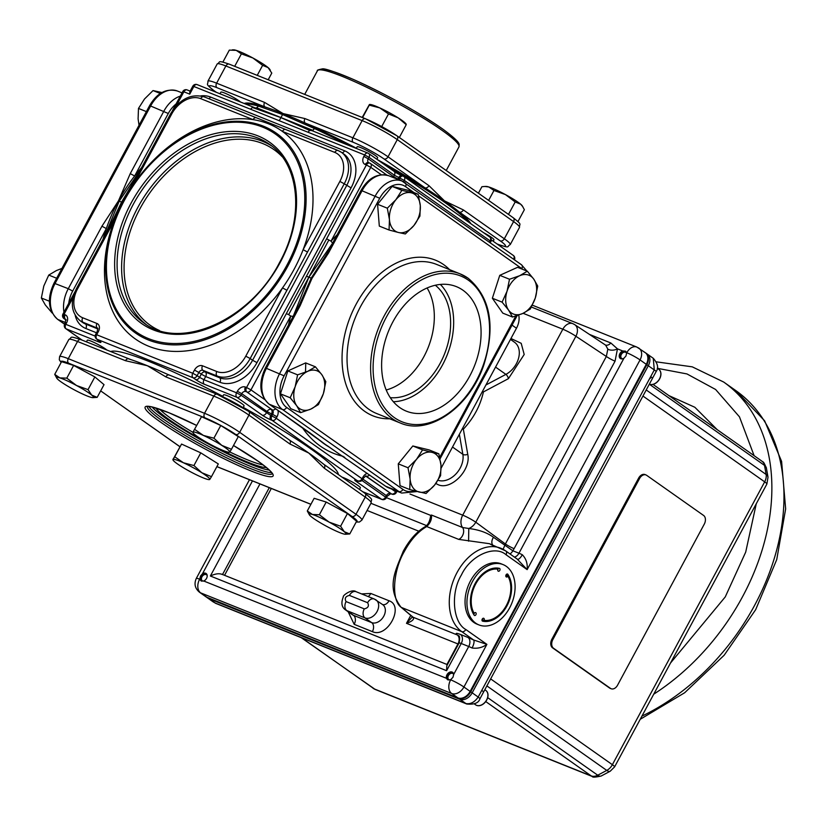 <?xml version="1.0" encoding="UTF-8"?>
<svg xmlns="http://www.w3.org/2000/svg" width="827" height="827" viewBox="0 0 827 827"><rect width="100%" height="100%" fill="white"/><g stroke="black" fill="none" stroke-linecap="round" stroke-linejoin="round"><path stroke-width="1.24" d="M462.944 290.215A67.101 46.364 111.8 0 0 455.077 286.142A67.101 46.364 111.8 0 0 390.086 327.513A67.101 46.364 111.8 0 0 399.751 407.566A67.101 46.364 111.8 0 0 405.158 410.657A67.101 46.364 111.8 0 0 471.803 371.995A67.101 46.364 111.8 0 0 462.944 290.215M342.006 477.117A11.64 1.365 28.3 0 1 357.936 485.49A11.64 1.365 28.3 0 1 360.376 487.878L359.518 489.47M222.618 396.64L223.579 394.861A11.64 1.365 28.3 0 1 230.578 397.198A11.64 1.365 28.3 0 1 241.639 403.514A11.64 1.365 28.3 0 1 244.079 405.902L243.117 407.68M86.432 341.861L87.311 340.228A11.64 1.365 28.3 0 1 94.309 342.574A11.64 1.365 28.3 0 1 105.37 348.88A11.64 1.365 28.3 0 1 106.931 350.079M340.6 526.23L344.301 531.73A20.902 2.44 28.3 0 1 345.438 534.252A20.902 2.44 28.3 0 1 342.843 533.715A20.902 2.44 28.3 0 1 326.2 526.096A20.902 2.44 28.3 0 1 311.004 516.493A20.902 2.44 28.3 0 1 309.391 514.849A20.902 2.44 28.3 0 1 312.451 514.497A20.902 2.44 28.3 0 1 315.676 515.666A20.902 2.44 28.3 0 1 329.105 522.116L340.6 526.23L347.433 513.536L326.2 502.051L314.136 498.299L307.293 510.993L312.451 514.497L319.367 514.745L326.2 502.051M213.904 438.196L221.801 445.381L231.457 449.288L229.73 452.08A20.902 2.44 28.3 0 1 229.131 452.276A20.902 2.44 28.3 0 1 219.279 448.823A20.902 2.44 28.3 0 1 200.899 438.879A20.902 2.44 28.3 0 1 197.322 436.511A20.902 2.44 28.3 0 1 193.094 432.862A20.902 2.44 28.3 0 1 192.96 432.19L201.519 416.705L192.96 432.19A20.902 2.44 28.3 0 1 203.411 435.436L213.904 438.196L220.747 425.502L201.519 416.705M88.024 389.62L91.725 395.12A20.902 2.44 28.3 0 1 92.862 397.642A20.902 2.44 28.3 0 1 90.277 397.105A20.902 2.44 28.3 0 1 87.052 395.937A20.902 2.44 28.3 0 1 73.624 389.496A20.902 2.44 28.3 0 1 58.428 379.882A20.902 2.44 28.3 0 1 56.815 378.239A20.902 2.44 28.3 0 1 59.885 377.898L66.791 378.135L73.634 365.441L61.56 361.688L54.727 374.383L59.885 377.898A20.902 2.44 28.3 0 1 76.529 385.506L88.024 389.62L94.857 376.926L73.634 365.441M173.029 459.057L172.988 459.533A20.902 2.44 28.3 0 1 183.439 462.779A20.902 2.44 28.3 0 1 201.829 472.724L211.485 476.641L218.318 463.947L200.775 452.855L181.547 444.058L172.988 459.533L174.714 456.752L183.439 462.779L193.931 465.549L201.829 472.724A20.902 2.44 28.3 0 1 205.406 475.101A20.902 2.44 28.3 0 1 209.769 479.422L209.8 478.936M240.512 102A11.64 1.365 -151.7 0 0 238.941 100.801A11.64 1.365 -151.7 0 0 227.89 94.485A11.64 1.365 -151.7 0 0 220.881 92.148L220.013 93.782M376.874 159.26L377.65 157.812A11.64 1.365 -151.7 0 0 375.22 155.435A11.64 1.365 -151.7 0 0 364.159 149.118A11.64 1.365 -151.7 0 0 357.161 146.782L356.282 148.415M268.196 79.754L271.783 73.086L268.082 67.587A20.902 2.44 -151.7 0 0 265.467 65.591A20.902 2.44 -151.7 0 0 252.886 57.983L241.391 53.869L234.692 66.325M270.284 70.181L269.695 69.241A20.902 2.44 -151.7 0 0 268.082 67.587L262.624 65.354L257.238 75.36M493.181 241.236L493.957 239.799A11.64 1.365 -151.7 0 0 491.517 237.411A11.64 1.365 -151.7 0 0 483.485 232.625M502.103 302.155L507.054 291.207A20.902 14.441 -68.2 0 1 509.194 286.183A20.902 14.441 -68.2 0 1 519.666 275.732L527.316 271.204L517.578 267.307L499.766 275.339L492.365 298.247L502.775 313.123L512.523 317.03L508.564 310.094L502.103 302.155L492.365 298.247M527.316 271.204L533.777 279.154L537.736 286.09L535.286 298.04L530.334 308.998L522.674 313.516A20.902 14.441 -68.2 0 1 508.564 310.094A20.902 14.441 -68.2 0 1 507.054 291.207L509.504 279.247L499.766 275.339M401.881 190.324L418.173 194.273L420.302 205.685L419.92 216.095L413.893 225.523L405.354 233.958L398.459 232.49A20.902 14.441 -68.2 0 1 395.027 230.929A20.902 14.441 -68.2 0 1 389.445 219.6L387.325 208.187L377.577 204.29L379.314 226.102L389.062 230.009L389.445 219.6A20.902 14.441 -68.2 0 1 395.854 199.762L401.881 190.324L392.132 186.416L377.577 204.29M387.325 208.187L395.854 199.762A20.902 14.441 -68.2 0 1 411.277 192.805A20.902 14.441 -68.2 0 1 420.302 205.685A20.902 14.441 -68.2 0 1 413.893 225.523A20.902 14.441 -68.2 0 1 398.459 232.49L389.062 230.009M290.194 397.756L295.146 386.798L297.596 374.838L307.747 371.323A20.902 14.441 -68.2 0 1 321.868 374.745A20.902 14.441 -68.2 0 1 323.367 393.642A20.902 14.441 -68.2 0 1 321.227 398.655A20.902 14.441 -68.2 0 1 310.766 409.117L300.604 412.632L290.856 408.724L280.446 393.848L287.848 370.93L305.659 362.898L315.407 366.806L321.868 374.745L325.817 381.681L323.367 393.642L318.416 404.589L310.766 409.117A20.902 14.441 -68.2 0 1 296.655 405.695L290.194 397.756L280.446 393.848M408.011 467.751L416.539 459.316L422.566 449.878L431.963 452.359A20.902 14.441 -68.2 0 1 435.405 453.92A20.902 14.441 -68.2 0 1 440.987 465.239L440.605 475.649L434.578 485.077L426.039 493.512L409.747 489.563L400.01 485.656L398.263 463.844L412.828 445.97L429.12 449.919L438.858 453.827L440.987 465.239A20.902 14.441 -68.2 0 1 434.578 485.077A20.902 14.441 -68.2 0 1 419.144 492.044A20.902 14.441 -68.2 0 1 410.13 479.153L408.011 467.751L398.263 463.844M409.747 489.563L410.13 479.153A20.902 14.441 -68.2 0 1 416.539 459.316A20.902 14.441 -68.2 0 1 431.963 452.359L438.858 453.827M338.346 474.533A129.787 15.165 -151.7 0 0 310.942 448.968A129.787 15.165 -151.7 0 0 243.272 407.391M322.21 463.068L323.977 464.412A3.535 2.522 125.2 0 0 323.605 464.205A129.787 15.165 -151.7 0 0 322.21 463.068A129.787 15.165 -151.7 0 0 308.75 453.02A129.787 15.165 -151.7 0 0 290.69 440.905A129.787 15.165 -151.7 0 0 289.739 440.295M294.092 269.302A127.193 90.743 -54.8 0 0 303.116 249.671A127.193 90.743 -54.8 0 0 282.4 131.4A127.193 90.743 -54.8 0 0 253.062 119.636A127.193 90.743 -54.8 0 0 134.956 182.26A127.193 90.743 -54.8 0 0 123.388 200.868A127.193 90.743 -54.8 0 0 114.364 220.489A127.193 90.743 -54.8 0 0 148.85 346.306A127.193 90.743 -54.8 0 0 282.524 287.91A127.193 90.743 -54.8 0 0 294.092 269.302M309.639 432.645A3.535 2.522 -54.8 0 0 309.949 432.924L322.716 442.497A129.787 89.667 111.8 0 0 325.176 444.316A129.787 89.667 111.8 0 0 326.975 445.536A129.787 89.667 111.8 0 0 328.805 446.694M377.339 159.58A129.787 15.165 28.3 0 1 424.923 187.801A129.787 15.165 28.3 0 1 444.512 200.889A129.787 15.165 28.3 0 1 459.367 212.074A129.787 15.165 28.3 0 1 470.935 223.776M231.457 449.288L238.29 436.594L220.747 425.502M66.791 378.135L76.529 385.506A20.902 2.44 28.3 0 1 91.725 395.12L97.183 397.353L104.026 384.658L94.857 376.926M319.367 514.745L329.105 522.116A20.902 2.44 28.3 0 1 344.301 531.73L349.759 533.963L356.592 521.268L347.433 513.536M418.173 194.273L408.435 190.365L392.132 186.416M244.244 103.499A129.787 15.165 28.3 0 1 264.94 106.921A129.787 15.165 28.3 0 1 283.092 113.578A129.787 15.165 28.3 0 1 305.287 123.099A129.787 15.165 28.3 0 1 356.375 148.229M282.576 114.539L258.541 106.104L256.649 107.82L312.833 130.346L314.477 128.536L282.576 114.539L280.922 117.62L252.39 107.479L254.199 107.541M102.972 239.385A129.787 89.667 -68.2 0 1 106.332 228.583A129.787 89.667 -68.2 0 1 118.468 200.858A129.787 89.667 -68.2 0 1 134.646 175.996A129.787 89.667 -68.2 0 1 141.572 167.695M139.97 170.672L119.202 201.157L104.75 236.088M413.996 192.598L405.519 186.623A24.717 17.078 111.8 0 0 379.717 198.253L284.106 375.83A24.717 17.078 111.8 0 0 286.618 407.432A3.535 2.522 125.2 0 1 282.586 409.561A28.252 19.517 -68.2 0 1 279.712 373.453L375.324 195.885A28.252 19.517 -68.2 0 1 402.015 181.061L388.824 175.769A28.252 19.517 111.8 0 0 362.133 190.592L328.484 253.083L327.399 252.835L320.349 264.392A129.787 89.667 111.8 0 0 311.955 278.43A129.787 89.667 111.8 0 0 304.605 293.699L299.074 305.421L300.17 305.67L266.521 368.17A28.252 19.517 111.8 0 0 269.395 404.279L325.176 444.316L385.692 486.255A28.252 19.517 111.8 0 0 388.483 487.775L385.32 486.049A3.535 2.522 -54.8 0 0 385.692 486.255L398.893 491.548L282.586 409.561L269.395 404.279A3.535 2.522 125.2 0 1 269.023 404.072A3.535 2.522 125.2 0 1 268.63 403.7M299.508 304.615L311.21 278.13L326.582 254.323M222.794 396.319A129.787 15.165 -151.7 0 0 110.663 351.578M311.21 278.13L308.864 277.19L332.599 243.221L331.027 241.164L326.634 238.786L286.318 313.671L288.664 314.611L308.864 277.19L293.182 316.421L290.711 316.048L288.664 314.611M279.247 120.721L307.975 132.237L309.639 130.428L280.922 117.62L279.247 120.721L250.509 109.205L252.39 107.479M286.09 129.736A3.535 2.44 111.8 0 0 285.739 129.55A3.535 2.44 111.8 0 0 282.4 131.4L334.78 152.395A25.379 18.101 -54.8 0 1 339.866 181.413L303.116 249.671L307.499 252.049L250.167 358.536L252.586 360.252L346.689 185.506A28.904 20.623 -54.8 0 0 343.939 154.101L341.51 152.385A28.904 20.623 125.2 0 1 344.259 183.79L351.072 187.874L256.98 362.629A32.439 23.146 125.2 0 1 219.941 382.27L205.675 376.543L203.959 379.727L236.563 392.804L237.359 391.316A7.061 5.034 -54.8 0 1 245.423 387.046L246.56 387.501L286.318 313.671M328.484 253.083L311.955 278.43L300.17 305.67M168.946 374.962A129.787 15.165 -151.7 0 0 167.881 374.486A129.787 15.165 -151.7 0 0 147.33 365.71A129.787 15.165 -151.7 0 0 130.893 359.611A129.787 15.165 -151.7 0 0 129.177 359.052A3.535 2.44 -68.2 0 0 128.826 358.856L128.826 358.856A3.535 2.44 -68.2 0 0 125.487 360.706L77.531 341.489A28.252 3.298 -151.7 0 0 68.837 339.494L59.575 356.695A28.252 3.298 28.3 0 1 68.279 358.68L77.531 341.489A3.535 2.44 -68.2 0 1 80.87 339.628A3.535 2.44 -68.2 0 1 81.222 339.825M512.874 217.563A3.535 2.522 125.2 0 1 513.247 217.759A3.535 2.522 125.2 0 1 513.588 221.595L397.28 139.618A28.252 3.298 -151.7 0 0 362.143 120.608L225.874 65.984A28.252 3.298 -151.7 0 0 217.181 63.989L207.918 81.191A28.252 3.298 28.3 0 1 216.622 83.176A3.535 2.44 111.8 0 0 216.974 87.693L264.94 106.921A3.535 2.44 -68.2 0 1 264.578 102.403L283.092 113.578L304.936 118.581A3.535 2.44 111.8 0 0 305.287 123.099L353.253 142.316A24.717 2.884 -151.7 0 1 383.997 158.949L424.923 187.801A3.535 2.522 -54.8 0 0 428.955 185.661L444.512 200.889L463.399 209.944L504.325 238.786A28.252 3.298 28.3 0 1 510.249 244.585L519.501 227.394A28.252 3.298 -151.7 0 0 513.588 221.595L504.325 238.786A3.535 2.522 -54.8 0 1 500.294 240.926L459.367 212.074A3.535 2.522 -54.8 0 0 463.399 209.944M63.958 312.192A28.252 19.517 -68.2 0 1 68.29 288.695L72.683 291.073L106.332 228.583L101.938 226.205L118.468 200.858L130.252 173.618L134.646 175.996L168.294 113.495A24.717 17.078 111.8 0 1 176.068 103.985M356.323 521.775A24.717 2.884 -151.7 0 0 351.951 516.43L235.654 434.454A24.717 2.884 -151.7 0 0 204.91 417.821L68.631 363.198A3.535 2.44 -68.2 0 1 68.279 358.68L204.548 413.304A28.252 3.298 28.3 0 1 239.685 432.314L355.982 514.291L365.245 497.099A3.535 2.522 -54.8 0 0 364.903 493.264L323.977 464.412A3.535 2.522 125.2 0 1 324.318 468.247L308.75 453.02L289.874 443.975A3.535 2.522 -54.8 0 0 289.533 440.129L289.533 440.129A3.535 2.522 -54.8 0 0 289.161 439.933M169.535 375.231A3.535 2.44 111.8 0 0 169.184 375.034A3.535 2.44 111.8 0 0 165.845 376.885L147.33 365.71L125.487 360.706M518.705 315.108A17.677 12.612 125.2 0 1 516.472 328.247L441.122 468.175M328.826 240.026L308.864 277.19L306.476 276.228M122.427 202.45L121.569 202.108L137.199 175.831M137.055 176.037L121.569 202.108L119.202 201.157M107.882 230.268L121.569 202.108L108.234 229.617M256.649 107.82L255.409 107.955M255.036 107.882L254.044 107.427M311.655 130.604L310.146 129.911L312.833 130.346M311.665 130.573L309.639 130.428M189.734 94.144L189.838 91.683L192.774 86.235L193.859 86.484L189.734 94.144L183.863 91.787L176.337 105.753M77.614 288.747L76.529 288.499L113.278 220.24L114.364 220.489L77.614 288.747A25.379 18.101 -54.8 0 0 82.69 317.764L96.966 323.491A7.061 5.034 -54.8 0 1 98.382 331.565L96.666 334.749L192.743 373.266L194.459 370.082L198.852 372.46L197.136 375.644L199.565 377.36L201.281 374.166L198.852 372.46A3.535 2.522 125.2 0 1 202.884 370.32L205.313 372.026L219.579 377.753A28.904 20.623 -54.8 0 0 252.586 360.252L256.98 362.629M113.278 220.24L133.871 182.012L134.956 182.26L171.706 114.002A25.379 18.101 -54.8 0 1 200.682 98.64L253.062 119.636A3.535 2.44 111.8 0 1 256.401 117.785L338.119 150.545A3.535 2.44 -68.2 0 1 338.47 150.741A28.904 20.623 125.2 0 1 341.51 152.385L338.119 150.545A3.535 2.44 -68.2 0 0 334.78 152.395M194.459 370.082A7.061 5.034 -54.8 0 1 202.522 365.803L216.798 371.53A25.379 18.101 -54.8 0 0 245.774 356.168L282.524 287.91L286.917 290.277M256.752 117.972A3.535 2.44 111.8 0 0 256.401 117.785L204.021 96.79A3.535 2.44 111.8 0 0 200.682 98.64M167.881 374.486L217.139 394.262A3.535 2.44 -68.2 0 1 217.491 394.448A24.717 2.884 28.3 0 1 248.234 411.081A3.535 2.522 -54.8 0 1 248.607 411.288L290.69 440.905M344.084 456.928A3.535 2.522 -54.8 0 0 344.394 457.207L344.394 457.207A3.535 2.522 -54.8 0 0 344.766 457.403M284.106 375.83L265.426 367.922C258.313 383.087 259.513 395.141 269.023 404.072L309.949 432.924A3.535 2.522 -54.8 0 0 310.321 433.131M422.566 449.878L412.828 445.97M297.596 374.838L287.848 370.93M300.604 412.632L296.655 405.695A20.902 14.441 -68.2 0 1 295.146 386.798A20.902 14.441 -68.2 0 1 307.747 371.323L315.407 366.806M509.504 279.247L519.666 275.732A20.902 14.441 -68.2 0 1 533.777 279.154A20.902 14.441 -68.2 0 1 535.286 298.04A20.902 14.441 -68.2 0 1 522.674 313.516L512.523 317.03M522.86 206.791L520.659 204.197A20.902 2.44 -151.7 0 1 522.261 205.84L524.359 209.696L517.971 221.564M515.2 201.964L505.462 194.593A20.902 2.44 -151.7 0 1 520.659 204.197L515.2 201.964L508.491 214.41M484.839 186.457L486.224 186.437A20.902 2.44 -151.7 0 1 488.809 186.974A20.902 2.44 -151.7 0 1 505.462 194.593L493.967 190.479L488.809 186.974L484.839 186.457L481.893 186.726L478.409 193.198M493.967 190.479L488.623 200.403M211.485 476.641L209.769 479.422A20.902 2.44 28.3 0 1 209.159 479.619A20.902 2.44 28.3 0 1 199.307 476.176A20.902 2.44 28.3 0 1 180.927 466.232A20.902 2.44 28.3 0 1 173.122 460.215A20.902 2.44 28.3 0 1 172.988 459.533M193.931 465.549L200.775 452.855M174.714 456.752L181.547 444.058M406.088 124.546L398.159 117.847L388.504 113.93L381.712 126.552M388.504 113.93L379.769 107.903L369.276 105.143L362.577 117.589M406.047 125.032L399.348 137.468M369.318 104.657L362.216 117.444M241.391 53.869L236.233 50.364L229.327 50.116L222.887 62.066M262.624 65.354L252.886 57.983A20.902 2.44 -151.7 0 0 236.233 50.364A20.902 2.44 -151.7 0 0 233.648 49.827L232.273 49.858M406.274 124.36L405.964 123.864A20.902 2.44 -151.7 0 0 398.159 117.847A20.902 2.44 -151.7 0 0 379.769 107.903A20.902 2.44 -151.7 0 0 369.917 104.46L369.493 104.471M161.947 92.541L153.036 90.567L160.355 93.503M153.036 90.567L144.508 99.002L138.481 108.43L146.379 111.604M138.481 108.43L138.099 118.84L139.029 125.27M61.942 268.434L56.401 270.563L48.752 275.081L43.8 286.039L41.35 297.999L49.424 301.235M41.35 297.999L45.299 304.936L52.204 313.051M48.752 275.081L56.649 278.254M56.815 378.239L54.727 374.383M97.183 397.353L92.862 397.642M194.676 429.399L203.411 435.436A20.902 2.44 28.3 0 1 221.801 445.381A20.902 2.44 28.3 0 1 229.73 452.08L229.772 451.594M349.759 533.963L345.438 534.252M309.391 514.849L307.293 510.993M386.209 389.993A61.818 42.704 111.8 0 0 428.138 347.598A61.818 42.704 111.8 0 0 427.104 287.982M390.272 397.653A61.818 42.704 111.8 0 0 444.45 354.142A61.818 42.704 111.8 0 0 435.322 285.253M393.342 401.726A65.922 45.537 111.8 0 0 447.076 355.197A65.922 45.537 111.8 0 0 440.367 284.436M203.349 581.133A3.659 2.605 125.2 0 1 201.964 576.801A3.659 2.605 125.2 0 1 204.765 574.507A3.659 2.605 125.2 0 1 207.205 575.654M621.16 358.846A4.321 3.081 125.2 0 1 620.901 354.276A4.321 3.081 125.2 0 1 626.132 351.806M659.109 369.566A8.818 6.285 -54.8 0 1 659.626 378.89A8.818 6.285 -54.8 0 1 649.557 384.224A8.818 6.285 -54.8 0 1 649.36 384.142A8.828 6.296 -54.8 0 0 659.522 378.818A8.828 6.296 -54.8 0 0 658.685 369.224L657.258 368.222M213.748 602.283L206.326 597.053A10.741 7.66 -54.8 0 0 207.463 597.673L458.468 698.298A10.741 7.66 -54.8 0 0 470.728 691.796L646.848 364.707A10.741 7.66 -54.8 0 0 645.825 353.046L653.268 358.298L654.291 369.958A8.477 0.817 27.1 0 1 656.152 371.55L656.152 371.55C658.778 367.974 657.827 363.56 653.278 358.298M458.468 698.298L465.921 703.55A8.477 6.027 111.5 0 0 466.81 704.025L215.702 603.359L207.463 597.673M461.631 701.947A8.477 5.851 -68.2 0 1 460.794 701.492L465.921 703.55C470.522 704.387 474.605 702.226 478.182 697.047A8.477 1.168 29.5 0 1 479.867 698.939L483.537 692.106A8.477 0.992 -151.7 0 0 481.759 690.369L478.182 697.047L470.728 691.796M215.702 603.359A8.477 5.675 -67.8 0 1 214.917 602.924L220.023 604.971A8.477 5.851 -68.2 0 0 220.861 605.426M483.537 692.106L652.472 378.363A8.477 0.992 -151.7 0 0 650.694 376.626L481.759 690.369M466.81 704.025L466.81 704.025C474.212 704.697 478.575 703.002 479.867 698.939M642.951 396.05L764.675 481.852A10.596 7.557 -54.8 0 0 766.122 474.471A10.596 6.047 -9.9 0 1 768.004 477.179L766.412 468.123A10.596 6.047 170.1 0 0 764.53 465.415L766.122 474.471L646.228 389.962M601.188 776.005L610.233 771.209A10.596 4.3 -117.9 0 1 606.77 770.413L597.725 775.209A10.596 4.3 62.1 0 0 601.188 776.005C595.419 777.308 592.442 777.473 592.277 776.481A10.596 7.319 -68.2 0 1 591.233 775.912L374.176 688.891L301.783 637.865M638.62 478.12L639.571 478.502A6.781 4.683 -68.2 0 1 645.97 474.946L645.029 474.564A6.781 4.683 111.8 0 0 638.62 478.12L551.888 639.199A6.781 4.683 111.8 0 0 552.581 647.861L609.53 688.002A6.781 4.683 111.8 0 0 610.202 688.374L611.153 688.746A6.781 4.683 -68.2 0 1 610.481 688.384L609.53 688.002M552.581 647.861L553.532 648.244A6.781 4.683 -68.2 0 1 552.839 639.571L551.888 639.199M639.571 478.502L552.839 639.571M645.97 474.946A6.781 4.683 -68.2 0 1 646.642 475.308L703.601 515.459A6.781 4.683 -68.2 0 1 704.284 524.122L617.562 685.19A6.781 4.683 -68.2 0 1 611.153 688.746M553.532 648.244L610.481 688.384M449.805 679.928A3.659 2.605 125.2 0 1 448.42 675.607A3.659 2.605 125.2 0 1 451.222 673.312A3.659 2.605 125.2 0 1 453.661 674.46L453.02 677.189L451.046 679.339A4.497 3.205 125.2 0 1 450.177 679.794L447.417 679.649L446.456 678.305A4.497 3.205 125.2 0 1 446.962 674.76A4.497 3.205 125.2 0 1 452.565 672.289A4.497 3.205 125.2 0 1 453.661 674.481L468.723 646.507L461.239 643.499L446.59 670.697L446.807 665.766L459.068 643.003C459.998 638.093 459.781 635.632 458.406 635.643L458.53 635.756M476.042 705.1A8.818 6.285 -54.8 0 0 476.631 705.379A8.818 6.285 -54.8 0 0 486.183 700.924A8.818 6.285 -54.8 0 0 486.183 690.721M499.622 568.418A1.551 1.075 -68.2 0 1 498.154 571.137A1.551 1.075 -68.2 0 1 497.999 569.152A26.733 18.473 111.8 0 0 475.711 583.965A26.733 18.473 111.8 0 0 474.171 613.407A1.551 1.075 -68.2 0 1 476.052 614.44A1.551 1.075 -68.2 0 1 474.326 615.391A27.777 19.186 -68.2 0 1 475.111 583.552A27.777 19.186 -68.2 0 1 499.622 568.418M497.761 569.844A1.551 1.075 111.8 0 0 498.061 568.128M503.105 564.603L501.214 563.838A32.491 22.443 111.8 0 0 469.333 583.231A32.491 22.443 111.8 0 0 473.83 622.411A32.491 22.443 111.8 0 0 477.034 624.158L478.926 624.912A32.491 22.443 111.8 0 0 510.807 605.529A32.491 22.443 111.8 0 0 506.31 566.35A32.491 22.443 111.8 0 0 503.105 564.603A32.491 22.443 111.8 0 0 471.235 583.986A32.491 22.443 111.8 0 0 475.721 623.165A32.491 22.443 111.8 0 0 478.926 624.912M505.855 575.54A1.551 1.075 111.8 0 0 505.969 575.344L507.871 576.109A1.551 1.075 -68.2 0 1 506.031 574.961A1.551 1.075 -68.2 0 1 507.706 574.124A27.777 19.186 -68.2 0 1 506.92 605.974A27.777 19.186 -68.2 0 1 482.42 621.098A1.551 1.075 -68.2 0 1 483.723 618.296A1.551 1.075 -68.2 0 1 484.033 620.364A26.733 18.473 111.8 0 0 506.331 605.55A26.733 18.473 111.8 0 0 507.871 576.109M497.999 569.152L496.107 568.387A26.733 18.473 111.8 0 0 493.399 568.273M473.675 614.409A1.551 1.075 111.8 0 0 474.284 613.21M472.837 612.879L474.171 613.407M484.033 620.364L482.141 619.609A1.551 1.075 111.8 0 0 482.379 618.916M482.079 620.632A27.777 19.186 111.8 0 0 486.741 620.488M507.302 575.881A27.777 19.186 111.8 0 0 506.465 574.351M448.255 680.021A4.321 3.081 125.2 0 1 447.976 675.432A4.321 3.081 125.2 0 1 453.206 672.961M474.305 703.911L475.587 704.811A8.828 6.296 -54.8 0 0 486.596 699.973A8.828 6.296 -54.8 0 0 485.759 690.38L484.818 689.718M202.46 573.783A4.497 3.205 125.2 0 1 206.109 573.493A4.497 3.205 125.2 0 1 206.543 578.373A4.497 3.205 125.2 0 1 203.721 580.999L200.961 580.854L200 579.5A4.497 3.205 125.2 0 1 199.845 578.642L200.537 575.974L202.46 573.783L252.473 480.9M622.71 350.968L625.512 351.155L626.432 352.467A4.497 3.205 125.2 0 1 626.587 353.325L625.946 356.034L623.971 358.184A4.497 3.205 125.2 0 1 620.322 358.473A4.497 3.205 125.2 0 1 619.888 353.594A4.497 3.205 125.2 0 1 622.71 350.968L617.469 348.87A7.061 4.032 -9.9 0 1 607.824 349.108L605.664 345.169L574.755 324.67A10.596 7.453 123.6 0 1 575.902 336.269L606.346 356.468A7.061 0.827 -151.7 0 0 615.061 361.172L514.105 548.673A7.061 0.827 28.3 0 1 505.39 543.97L606.346 356.468L607.824 349.108M517.599 559.29A7.061 2.46 115.8 0 0 522.302 554.721C526.106 558.638 527.719 563.611 527.14 569.617L506.062 554.762C494.773 544.579 470.408 555.568 461.466 574.879C450.405 592.711 452.782 622.545 465.818 629.512A3.535 2.522 125.2 0 1 461.786 631.652L473.592 639.974L486.886 644.367L463.926 687.01L470.16 691.393A10.741 7.66 125.2 0 1 457.9 697.895L451.676 693.502L200.661 592.876L206.895 597.27A10.741 7.66 125.2 0 1 205.768 596.66A10.741 7.66 -54.8 0 0 206.895 597.27L457.9 697.895A10.741 7.66 -54.8 0 0 470.16 691.393L646.28 364.314A10.741 7.66 -54.8 0 0 645.256 352.643A10.741 7.66 125.2 0 1 646.28 364.314L648.296 365.741A10.741 7.66 -54.8 0 0 647.283 354.07L645.256 352.643A10.741 7.66 125.2 0 0 644.13 352.033M605.498 345.055A7.061 4.879 111.8 0 0 610.833 342.978L617.469 348.87L615.061 361.172M465.818 629.512L486.886 644.367C482.513 647.562 477.582 648.771 472.072 647.996A10.596 1.24 -151.7 0 0 468.723 646.507A7.061 4.879 111.8 0 0 468.01 637.472L473.592 639.974A7.061 2.46 -64.2 0 1 472.072 647.996M637.896 347.64A10.741 7.66 125.2 0 1 639.033 348.26A10.741 7.66 125.2 0 1 640.046 359.921L527.14 569.617L517.164 559.042M494.246 546.265L489.47 543.701L458.685 539.38L426.711 526.561C418.193 531.451 410.75 539.731 404.393 551.392C392.815 570.992 391.068 601.105 401.529 607.494A3.535 3.06 130.1 0 1 400.919 607.111C386.219 587.025 395.337 570.992 403.307 551.133L404.393 551.392M446.59 670.697L210.368 576.005C215.496 573.607 219.527 573.132 222.484 574.579M531.41 307.055L572.842 323.667A10.596 7.319 111.8 0 1 573.783 324.163A10.596 7.453 123.6 0 1 574.755 324.67L572.842 323.667A10.596 7.319 111.8 0 0 562.836 329.218A10.596 1.24 28.3 0 1 575.902 336.269L475.783 522.209L505.39 543.97L503.105 549.314M400.919 607.111L412.508 616.859A3.535 3.06 -49.9 0 0 413.128 617.242L401.529 607.494L461.786 631.652A46.271 31.964 111.8 0 1 455.388 575.85A46.271 31.964 111.8 0 1 500.79 548.239A46.271 31.964 111.8 0 1 505.359 550.72A3.535 2.522 -54.8 0 1 505.731 550.927L489.47 543.701M413.562 617.986L413.128 617.242L457.238 634.929A7.061 4.879 -68.2 0 1 457.962 643.954L406.491 623.32C411.484 621.604 413.841 619.826 413.562 617.986A3.535 2.863 -25.7 0 1 412.508 616.89L412.456 616.808M458.437 635.684A7.061 6.202 -49.2 0 0 457.238 634.929C455.139 632.986 456.235 632.831 460.515 634.474L468.01 637.472M458.685 539.38A7.061 4.879 111.8 0 0 463.182 534.087A7.061 4.879 111.8 0 0 462.572 527.512L468.775 528.494L468.589 541.178M523.14 313.309L562.836 329.218L462.717 515.159A10.596 1.24 -151.7 0 1 475.783 522.209A10.596 7.412 -53.7 0 1 468.775 528.494C478.988 529.745 487.227 532.681 493.492 537.302L512.833 550.772L518.953 553.222A10.596 1.24 28.3 0 1 522.302 554.721M386.416 497.647L430.743 515.417L431.446 515.035C431.942 519.201 430.36 523.046 426.711 526.561A3.535 2.574 -119.3 0 0 425.109 526.727L425.109 526.727C416.839 531.565 409.572 539.7 403.307 551.133M271.308 488.457L224.551 575.303M412.435 616.797L406.491 623.32L410.761 615.391M430.743 515.417L431.291 516.337M510.952 338.491L521.196 343.319L524.194 354.483L508.419 378.663L483.413 391.926C480.311 405.788 473.623 418.204 463.347 429.182L467.731 454.23C471.421 469.912 450.829 490.897 437.938 484.591L435.819 483.485M462.221 428.986L463.347 429.182M482.544 391.254L483.413 391.926M650.58 378.042A7.929 5.665 125.2 0 1 649.546 378.756M622.721 358.773A3.659 2.605 125.2 0 1 622.069 358.629A3.659 2.605 125.2 0 1 621.346 354.452A3.659 2.605 125.2 0 1 625.512 352.24A3.659 2.605 125.2 0 1 626.577 353.305M200 579.5L199.586 579.334A10.596 7.319 111.8 0 0 200.661 592.876A10.741 7.66 125.2 0 1 199.534 592.266L207.784 598.086A10.741 7.66 -54.8 0 0 208.921 598.696L459.926 699.322A10.741 7.66 -54.8 0 0 472.186 692.819L648.296 365.741M472.186 692.819L470.16 691.393L646.28 364.314L640.046 359.921A10.596 1.24 28.3 0 0 626.876 352.788L626.587 353.325M208.921 598.696L206.895 597.27L457.9 697.895L459.926 699.322M201.798 581.226A4.321 3.081 125.2 0 1 201.519 576.626A4.321 3.081 125.2 0 1 206.75 574.165M400.268 422.99L376.688 413.541A80.343 55.512 111.8 0 1 368.759 409.22A80.343 55.512 111.8 0 1 357.657 312.327A80.343 55.512 111.8 0 1 436.491 264.382L460.06 273.84L468.175 278.254C490.463 297.296 495.693 326.138 483.888 364.79C469.891 406.915 429.151 435.788 400.268 422.99A80.343 55.512 -68.2 0 1 392.329 418.669A80.343 55.512 -68.2 0 1 381.237 321.775A80.343 55.512 -68.2 0 1 460.06 273.84A80.343 55.512 -68.2 0 1 467.989 278.151M394.345 417.604A78.586 54.293 111.8 0 0 476.352 380.616A78.586 54.293 111.8 0 0 468.351 280.177A78.586 54.293 111.8 0 0 386.343 317.165A78.586 54.293 111.8 0 0 394.345 417.604M317.465 70.709C316.7 70.316 318.271 69.716 322.168 68.93C324.153 68.103 334.604 71.639 353.542 79.516C386.54 94.495 416.012 110.818 441.959 128.495C459.967 141.613 458.954 143.826 459.192 144.601L458.954 146.886A80.343 9.386 -151.7 0 0 442.125 130.408A80.343 9.386 -151.7 0 0 365.782 86.845A80.343 9.386 -151.7 0 0 317.465 70.709L304.708 94.392M145.986 324.36A109.195 77.903 125.2 0 1 137.851 207.391A109.195 77.903 125.2 0 1 271.732 145.976M282.152 156.675A107.427 76.642 -54.8 0 0 140.052 208.58A107.427 76.642 -54.8 0 0 159.57 330.573M123.874 200.196A122.22 87.207 125.2 0 1 263.441 126.2A122.22 87.207 125.2 0 1 287.92 265.963A122.22 87.207 125.2 0 1 148.343 339.959A122.22 87.207 125.2 0 1 123.874 200.196M286.783 265.415A120.98 86.308 -54.8 0 0 262.562 127.089A120.98 86.308 -54.8 0 0 124.422 200.33A120.98 86.308 -54.8 0 0 148.643 338.656A120.98 86.308 -54.8 0 0 286.783 265.415M131.142 203.018A110.952 79.165 125.2 0 1 257.848 135.845A110.952 79.165 125.2 0 1 280.053 262.717A110.952 79.165 125.2 0 1 153.357 329.901A110.952 79.165 125.2 0 1 131.142 203.018M269.519 144.332A109.195 77.903 -54.8 0 0 133.333 204.207A109.195 77.903 -54.8 0 0 143.702 322.83C179.841 351.072 250.136 320.4 279.516 262.593C304.656 217.449 299.86 164.397 269.519 144.332M152.075 406.987A69.179 8.084 -151.7 0 0 165.297 417.976A69.179 8.084 -151.7 0 0 222.845 451.48A69.179 8.084 -151.7 0 0 269.251 470.077M271.514 472.527A70.936 8.291 28.3 0 1 225.027 454.767A70.936 8.291 28.3 0 1 163.281 419.041A70.936 8.291 28.3 0 1 148.788 406.45M159.745 409.262A62.015 7.247 -151.7 0 0 170.931 418.359A62.015 7.247 -151.7 0 0 192.794 432.252M229.813 451.966A62.015 7.247 -151.7 0 0 263.131 464.929M266.356 467.503A63.782 7.453 28.3 0 1 215.806 447.18M206.543 442.259A63.782 7.453 28.3 0 1 168.915 419.423A63.782 7.453 28.3 0 1 155.817 407.99M147.371 406.502A70.936 8.291 -151.7 0 0 162.309 420.85A70.936 8.291 -151.7 0 0 228.934 458.944A70.936 8.291 -151.7 0 0 272.248 473.747M233.503 445.495A72.704 8.497 28.3 0 1 257.869 461.032A72.704 8.497 28.3 0 1 250.715 470.832A72.704 8.497 28.3 0 1 160.293 421.915A72.704 8.497 28.3 0 1 196.423 425.347L169.07 412.807L152.478 407.08L147.444 406.305M389.765 418.782A83.878 57.952 -68.2 0 1 364.728 411.36A83.878 57.952 -68.2 0 1 356.179 304.15A83.878 57.952 -68.2 0 1 443.717 264.671A83.878 57.952 -68.2 0 1 449.557 269.623M318.054 438.899A129.787 89.667 111.8 0 0 324.432 444.016A129.787 89.667 111.8 0 0 330.035 447.541M386.126 165.772A129.787 15.165 28.3 0 1 443.996 201.85A129.787 15.165 28.3 0 1 468.351 221.946M68.631 363.198A24.717 2.884 -151.7 0 0 61.239 362.278M179.728 446.611L100.667 390.882L179.759 446.559M216.891 466.593L310.911 504.284M264.578 102.403L216.622 83.176L225.874 65.984A3.535 2.44 -68.2 0 1 229.213 64.134L365.482 118.757A3.535 2.44 111.8 0 1 365.834 118.954A24.717 2.884 28.3 0 1 396.578 135.576A3.535 2.522 125.2 0 1 396.95 135.783A3.535 2.522 125.2 0 1 397.28 139.618L388.028 156.81L428.955 185.661M286.618 407.432L402.925 489.408A24.717 17.078 111.8 0 0 414.482 490.856M439.737 457.321L515.779 316.079M522.86 269.416A24.717 17.078 111.8 0 0 521.816 268.599L418.586 195.834M245.567 104.026A129.787 15.165 28.3 0 1 258.541 106.104M314.477 128.536A129.787 15.165 28.3 0 1 347.991 145.087M343.112 456.308A133.323 92.107 -68.2 0 1 302.258 427.507M288.468 325.145A133.323 92.107 -68.2 0 1 290.711 316.048L250.953 389.879L264.65 399.524M362.691 491.693L381.536 499.25L356.199 481.397A7.061 0.827 -151.7 0 1 356.892 480.446L272.186 420.385A3.535 2.522 -54.8 0 0 276.218 418.245L277.014 416.767A7.061 4.879 111.8 0 0 277.986 410.388M97.803 339.876A3.535 2.44 111.8 0 0 98.754 341.923A7.061 0.827 -151.7 0 0 99.447 340.972L97.028 339.266A3.535 2.44 111.8 0 1 96.666 334.749L95.581 334.501A3.535 3.535 0 0 0 96.656 339.06A3.535 2.522 -54.8 0 0 97.028 339.266L193.105 377.784A3.535 2.522 -54.8 0 0 197.136 375.644L192.743 373.266A3.535 2.44 111.8 0 0 193.105 377.784L195.534 379.49A7.061 0.827 -151.7 0 0 204.31 384.245L236.925 397.311L262.262 415.175A7.061 0.827 -151.7 0 0 271.049 419.93L272.186 420.385A3.535 2.44 -68.2 0 1 271.825 415.867L272.621 414.389L271.483 413.934L270.687 415.412L276.218 418.245L362.061 478.761L362.867 477.282A7.061 4.879 111.8 0 1 367.395 473.416M391.626 489.026L395.575 491.817L396.102 490.825M98.754 341.923L66.15 328.857L82.183 340.166M401.757 175.613A7.061 0.827 28.3 0 1 394.303 171.592M489.45 242.187L490.132 240.905L404.289 180.389L403.545 181.775M381.278 174.735L370.775 167.343L331.027 241.164A133.323 92.107 -68.2 0 1 337.116 234.785M326.634 238.786L366.392 164.966L365.255 164.511A7.061 5.034 -54.8 0 1 363.839 156.427L364.635 154.949L307.975 132.237M250.509 109.205L193.859 86.484A3.535 2.44 -68.2 0 1 197.198 84.633A3.535 2.44 -68.2 0 1 197.539 84.83M73.117 297.451L64.03 314.322L65.168 314.787A3.535 2.44 111.8 0 0 65.529 319.294L64.392 318.84L66.108 320.049M95.157 336.113L65.788 324.339L66.584 322.861A7.061 5.034 -54.8 0 0 65.168 314.787M96.501 332.785L85.843 328.505A32.439 23.146 125.2 0 1 75.205 315.397M200.858 95.86A32.439 23.146 125.2 0 1 210.482 97.028L344.58 150.783A32.439 23.146 125.2 0 1 351.072 187.874M365.555 475.98L391.543 493.957L365.772 475.918M361.988 480.497L385.568 497.12L386.364 495.631L362.981 479.153M262.262 415.175A3.535 2.522 -54.8 0 0 266.294 413.035L267.09 411.557L241.753 393.693L240.957 395.182L270.687 415.412A3.535 2.44 -68.2 0 0 271.049 419.93M246.922 392.019L272.259 409.872L246.922 392.019A3.535 2.522 -54.8 0 0 250.953 389.879L246.56 387.501A3.535 2.44 -68.2 0 0 246.922 392.019M369.028 157.326L368.232 158.805L393.569 176.668L394.365 175.19L369.028 157.326A3.535 2.522 -54.8 0 0 368.687 153.491A3.535 2.522 -54.8 0 0 368.315 153.284A3.535 2.44 111.8 0 0 367.974 153.098A3.535 2.44 111.8 0 0 364.635 154.949L369.028 157.326M489.429 236.873A3.535 2.522 -54.8 0 1 489.801 237.07A3.535 3.535 0 0 1 490.876 241.629L490.132 240.905A3.535 2.522 -54.8 0 0 489.801 237.07L403.948 176.554A3.535 2.522 -54.8 0 1 404.289 180.389L398.759 177.557L397.963 179.045L399.1 179.5L399.896 178.022A3.535 2.44 111.8 0 1 403.235 176.161A3.535 2.44 111.8 0 1 403.576 176.358A3.535 2.522 -54.8 0 1 403.948 176.554A3.535 3.535 0 0 0 403.235 176.161L402.098 175.706A3.535 2.44 111.8 0 0 398.759 177.557L394.365 175.19A3.535 2.522 -54.8 0 0 394.024 171.344A3.535 2.522 -54.8 0 0 393.652 171.148M65.984 319.615L65.529 319.294A3.535 2.522 125.2 0 1 65.902 319.501L64.702 324.091A3.535 3.535 0 0 0 65.778 328.65A3.535 2.522 -54.8 0 0 66.15 328.857A3.535 2.44 111.8 0 1 65.788 324.339L64.702 324.091M97.782 328.319L83.051 322.282L85.481 323.988L97.917 328.981M82.69 317.764A3.535 2.44 -68.2 0 0 83.051 322.282A28.904 20.623 125.2 0 1 80.012 320.628L82.431 322.344A28.904 20.623 -54.8 0 0 85.481 323.988A3.535 2.44 -68.2 0 1 85.843 328.505M245.774 356.168L250.167 358.536A28.904 20.623 125.2 0 1 217.16 376.037L219.579 377.753A3.535 2.44 111.8 0 1 219.941 382.27M216.798 371.53A3.535 2.44 111.8 0 0 217.16 376.037L202.884 370.32A3.535 2.44 111.8 0 1 202.522 365.803M339.866 181.413L344.259 183.79L307.499 252.049M379.717 198.253L361.048 190.344C368.511 177.681 377.774 172.822 388.824 175.769M521.113 264.557A3.535 2.522 125.2 0 1 521.486 264.764L402.015 181.061A28.252 19.517 -68.2 0 1 404.806 182.581A3.535 2.522 125.2 0 1 405.178 182.788A3.535 2.522 125.2 0 1 405.519 186.623M388.483 487.775L401.684 493.068A28.252 19.517 -68.2 0 1 398.893 491.548A3.535 2.522 125.2 0 0 402.925 489.408M496.934 243.882L497.864 244.254A24.717 2.884 -151.7 0 0 500.294 240.926M216.974 87.693A24.717 2.884 -151.7 0 0 214.544 91.022L216.426 92.345M304.936 118.581L352.891 137.809A28.252 3.298 28.3 0 1 388.028 156.81A3.535 2.522 125.2 0 1 383.997 158.949M519.501 227.394C519.201 223.135 522.912 225.554 513.247 217.759L396.95 135.783L365.482 118.757A3.535 2.44 111.8 0 0 362.143 120.608L352.891 137.809A3.535 2.44 111.8 0 0 353.253 142.316M72.683 291.073A24.717 17.078 111.8 0 0 68.755 303.302M101.938 226.205L68.29 288.695L54.013 283.165L149.625 105.587C157.089 92.924 166.351 88.065 177.402 91.022A28.252 19.517 111.8 0 0 150.71 105.835L55.099 283.413A28.252 19.517 111.8 0 0 57.973 319.522L65.529 322.551M54.013 283.165C46.891 298.33 48.09 310.383 57.601 319.315A3.535 2.522 125.2 0 0 57.973 319.522L64.64 324.215M130.252 173.618L163.901 111.128A28.252 19.517 -68.2 0 1 180.296 96.139M149.625 105.587L168.294 113.495M351.951 516.43A3.535 2.522 125.2 0 0 355.982 514.291A28.252 3.298 28.3 0 1 361.906 520.09L371.158 502.888A28.252 3.298 -151.7 0 0 365.245 497.099L324.318 468.247M235.654 434.454A3.535 2.522 -54.8 0 0 239.685 432.314L248.937 415.123A28.252 3.298 -151.7 0 0 213.8 396.112L165.845 376.885M289.874 443.975L248.937 415.123A3.535 2.522 -54.8 0 0 248.607 411.288L217.139 394.262A3.535 2.44 -68.2 0 0 213.8 396.112L204.548 413.304A3.535 2.44 -68.2 0 0 204.91 417.821M319.977 69.819A78.586 9.18 28.3 0 1 367.881 86.153A78.586 9.18 28.3 0 1 441.773 128.392M516.472 328.247L512.037 325.125M512.936 255.223A3.535 2.522 125.2 0 1 513.309 255.429A3.535 2.522 125.2 0 1 513.65 259.244M402.439 175.903A3.535 2.44 111.8 0 0 402.098 175.706L394.024 171.344L368.687 153.491A3.535 3.535 0 0 0 367.974 153.098L311.179 130.325M397.777 179.366A3.535 2.44 -68.2 0 0 397.963 179.045L393.569 176.668A3.535 2.522 125.2 0 0 393.207 177.526M386.312 497.844L385.568 497.12A3.535 2.522 -54.8 0 1 381.536 499.25A3.535 2.44 111.8 0 0 381.888 499.446A3.535 3.535 0 0 0 386.312 497.844L387.108 496.355L386.364 495.631A3.535 2.522 125.2 0 1 390.406 493.492A3.535 2.44 111.8 0 0 390.747 493.688A3.535 2.44 111.8 0 0 391.13 493.791M368.935 162.847A3.535 2.44 111.8 0 0 368.584 162.661A3.535 2.522 125.2 0 1 368.563 162.64A3.535 2.522 125.2 0 1 368.232 158.805L363.839 156.427M402.677 181.351L399.1 179.5A3.535 2.44 -68.2 0 1 398.914 179.821M391.543 493.957A3.535 2.44 111.8 0 0 391.884 494.143A3.535 3.535 0 0 0 396.309 492.541L395.575 491.817A3.535 2.522 -54.8 0 1 391.543 493.957M190.148 91.125L187.191 89.936A3.535 3.535 0 0 0 182.767 91.539L183.863 91.787A3.535 2.44 -68.2 0 1 187.191 89.936A3.535 2.44 -68.2 0 1 187.543 90.133M386.995 175.169L370.444 163.508A3.535 3.535 0 0 0 369.721 163.115A3.535 2.44 111.8 0 0 366.392 164.966L370.775 167.343A3.535 2.522 -54.8 0 0 370.444 163.508A3.535 2.522 -54.8 0 0 370.072 163.301A3.535 2.44 111.8 0 0 369.721 163.115L368.563 162.64A3.535 2.44 111.8 0 0 365.255 164.511M362.867 477.282L363.601 478.006L365.854 475.907A3.535 2.44 -68.2 0 1 366.206 476.094A3.535 2.522 -54.8 0 0 369.545 474.925M356.199 481.397A3.535 2.522 -54.8 0 0 358.453 481.118M356.892 480.446A3.535 2.44 111.8 0 0 357.243 480.632A3.535 2.44 111.8 0 0 357.626 480.735M363.601 478.006L362.805 479.484L362.061 478.761A3.535 2.522 -54.8 0 1 358.029 480.9A3.535 2.44 111.8 0 0 358.38 481.087L356.561 480.311M64.02 318.643A3.535 2.522 -54.8 0 0 64.392 318.84A3.535 2.44 111.8 0 1 64.03 314.322L62.945 314.074A3.535 3.535 0 0 0 64.02 318.643L66.108 320.111M277.014 416.767L272.621 414.389A3.535 2.44 111.8 0 0 272.259 409.872A3.535 2.522 -54.8 0 0 275.608 408.714M271.483 413.934A3.535 2.44 111.8 0 0 271.122 409.417A3.535 2.522 125.2 0 0 267.09 411.557L271.483 413.934M66.584 322.861L65.498 322.613M237.359 391.316L241.753 393.693A3.535 2.522 125.2 0 1 245.784 391.553A3.535 2.44 -68.2 0 1 245.423 387.046M210.482 97.028A3.535 2.44 -68.2 0 1 208.849 98.723M344.58 150.783A3.535 2.44 -68.2 0 1 342.037 152.757M240.957 395.182L236.563 392.804A3.535 2.44 -68.2 0 0 236.925 397.311A3.535 2.522 -54.8 0 0 240.957 395.182M98.764 340.497A3.535 2.522 -54.8 0 0 99.075 340.776A3.535 2.522 -54.8 0 0 99.447 340.972M204.31 384.245A3.535 2.44 -68.2 0 1 203.959 379.727L199.565 377.36A3.535 2.522 -54.8 0 1 195.534 379.49M205.675 376.543A3.535 2.44 111.8 0 0 205.313 372.026A3.535 2.522 125.2 0 0 201.281 374.166L205.675 376.543M95.581 334.501L97.297 331.317L98.382 331.565M96.966 323.491A3.535 2.44 -68.2 0 0 97.328 327.999A3.535 2.522 125.2 0 1 97.7 328.205L97.297 331.317M133.871 182.012L170.62 113.754L171.706 114.002M204.362 96.976A3.535 2.44 111.8 0 0 204.021 96.79C190.779 93.472 179.645 99.126 170.62 113.754M371.158 502.888C370.858 498.629 374.569 501.059 364.903 493.264A3.535 2.522 -54.8 0 0 364.531 493.057M497.864 244.254A3.535 2.44 111.8 0 0 498.216 244.451A3.535 2.44 111.8 0 0 498.619 244.554M213.842 90.515A3.535 2.522 -54.8 0 0 214.172 90.815A3.535 2.522 -54.8 0 0 214.544 91.022M385.01 485.769A3.535 2.522 -54.8 0 0 385.32 486.049L326.975 445.536M64.62 324.267L57.601 319.315A3.535 2.522 125.2 0 1 57.208 318.943M217.181 63.989C221.14 61.994 216.302 59.916 229.213 64.134A3.535 2.44 -68.2 0 1 229.565 64.32M526.882 271.029L521.486 264.764A3.535 2.522 125.2 0 1 521.816 268.599M646.848 364.707L654.291 369.958L650.694 376.626M460.794 701.492L220.023 604.971M649.329 384.204L764.53 465.415A10.596 7.557 -54.8 0 0 762.081 461.29C763.166 463.244 762.473 458.82 766.412 468.123M485.738 701.554L591.233 775.912A10.596 7.557 -54.8 0 0 597.725 775.209L487.672 697.637M486.876 685.903L606.77 770.413A10.596 7.557 -54.8 0 0 612.373 764.696L490.649 678.895M764.675 481.852L612.373 764.696A10.596 1.24 28.3 0 1 614.595 766.877L766.887 484.022A10.596 1.24 -151.7 0 0 764.675 481.852M373.06 688.291A10.596 7.557 -54.8 0 0 374.176 688.891A10.596 7.319 -68.2 0 0 375.22 689.46L301.183 637.627M641.928 716.11A197.756 141.097 -54.8 0 0 775.354 554.803A197.756 141.097 -54.8 0 0 735.803 390.582L764.634 420.819L781.608 461.425L785.65 508.915L776.729 559.61L755.671 609.664L724.173 655.222L684.684 692.737L640.222 719.283M653.733 694.184A197.756 141.097 -54.8 0 0 723.666 382.033L735.803 390.582M717.185 429.637L694.845 407.266L668.867 395.585M657.403 368.325L686.968 373.938L715.613 389.486L739.462 416.839L754.11 455.667M756.271 503.757L745.696 552.126L725.238 596.939L670.521 663.006M305.483 372.563L305.773 363.053M374.972 599.379A10.596 7.557 125.2 0 1 376.089 599.988A10.596 7.557 125.2 0 1 377.091 611.494A10.596 7.557 125.2 0 1 364.996 617.914L371.674 622.617A7.061 4.879 -68.2 0 1 372.388 631.642L354.194 624.344L348.167 611.753M354.194 624.344A7.061 4.879 -68.2 0 0 353.47 615.319L346.802 610.615A10.596 7.557 125.2 0 1 345.686 610.006L352.354 614.709A10.596 7.557 -54.8 0 0 353.47 615.319L371.674 622.617A10.596 7.557 -54.8 0 0 383.769 616.198A10.596 7.557 -54.8 0 0 382.767 604.692L374.28 599.006A7.061 4.879 -68.2 0 0 367.601 602.707C369.307 605.891 368.201 607.948 364.283 608.879L346.079 601.591C344.373 598.397 345.479 596.339 349.407 595.409L367.601 602.707M438.031 480.249A19.776 14.111 -54.8 0 0 460.163 468.103A19.776 14.111 -54.8 0 0 462.862 454.323L452.514 447.025M485.925 384.979L505.897 374.383A19.776 14.111 -54.8 0 0 516.368 363.715A19.776 14.111 -54.8 0 0 514.497 342.233L510.466 339.39M451.046 679.339L450.756 679.877A10.596 1.24 28.3 0 1 463.926 687.01A10.741 7.66 125.2 0 1 451.676 693.502A10.596 7.319 -68.2 0 1 450.591 679.959L450.177 679.794M446.456 678.305L203.721 580.999M199.586 579.334L199.555 579.179A10.596 1.24 -151.7 0 0 196.299 578.435C193.9 583.841 194.976 588.452 199.534 592.266M199.555 579.179L199.845 578.642M626.432 352.467L626.845 352.633A10.596 7.319 -68.2 0 1 636.852 347.071L645.256 352.643M589.424 334.397L610.833 342.978M506.062 554.762A3.535 2.522 -54.8 0 0 505.731 550.927L517.413 559.228M623.971 358.184L518.953 553.222A7.061 4.879 111.8 0 1 514.456 557.078M210.368 576.005L259.957 483.909M514.105 548.673L512.833 550.772A7.061 4.879 111.8 0 1 509.99 553.935M222.525 574.496L269.292 487.651M460.515 634.474A7.061 4.879 111.8 0 1 461.239 643.499A7.061 0.827 -151.7 0 0 459.068 643.003M493.492 537.302A7.061 4.941 -55.1 0 0 492.623 544.962M431.446 515.035L462.572 527.512A10.596 7.319 111.8 0 1 462.717 515.159L409.965 494.008M446.921 664.453L457.962 643.954A7.061 0.827 -151.7 0 0 458.447 644.15M418.793 531.192L367.085 510.466M361.554 593.9L370.816 593.466L389.021 600.764C404.754 606.036 387.212 638.62 372.388 631.642M370.941 503.302L426.536 525.59M389.021 600.764A7.061 4.879 -68.2 0 1 382.55 604.537M368.118 596.536A7.061 4.879 111.8 0 0 370.816 593.466M459.357 434.309L462.862 454.323A3.535 2.016 170.1 0 0 467.731 454.23M495.549 367.085L505.897 374.383A3.535 1.437 -117.9 0 1 508.419 378.663M346.079 601.591A7.061 4.879 -68.2 0 0 346.802 610.615L364.996 617.914A7.061 4.879 -68.2 0 1 364.283 608.879M374.28 599.006L356.075 591.708A7.061 4.879 111.8 0 0 349.407 595.409M272.372 473.561L272.29 473.881C272 472.124 267.131 467.813 257.683 460.939L233.493 445.505M458.954 146.886L446.229 170.517M177.402 91.022L182.054 92.882M137.447 175.365L135.752 178.322M109.278 227.528L107.955 230.133M491.3 239.913L513.309 255.429A3.535 3.535 0 0 1 514.466 259.823M253.992 107.407L197.198 84.633A3.535 3.535 0 0 0 192.774 86.235M490.876 241.629L490.266 242.766M387.108 496.355L390.747 493.688L391.884 494.143M381.888 499.446L362.857 491.817M397.032 491.197L396.309 492.541M182.767 91.539L172.481 110.653M74.978 291.735L62.945 314.074M358.38 481.087A3.535 3.535 0 0 0 362.805 479.484M65.778 328.65L81.987 340.083M96.656 339.06L99.612 341.096M76.529 288.499C69.975 302 71.132 312.709 80.012 320.628M356.189 522.013L359.414 522.033L361.906 520.09M216.87 466.635L310.89 504.325M59.575 356.695L59.296 359.745L61.115 362.515M130.893 359.611L80.87 339.628C67.959 335.421 72.797 337.499 68.837 339.494M497.089 243.996L498.216 244.451C511.127 248.669 506.289 246.58 510.249 244.585M207.918 81.191C208.218 85.45 204.517 83.02 214.172 90.815L216.229 92.262M265.426 367.922L299.074 305.421M327.399 252.835L361.048 190.344M401.684 493.068L417.139 491.538M440.057 458.82L517.144 315.645M652.472 378.363L656.152 371.55M652.999 384.4L762.081 461.29M766.887 484.022L768.004 477.179M592.277 776.481L375.22 689.46M610.233 771.209L614.595 766.877M723.666 382.033L692.24 366.837L656.328 361.844M196.299 578.435L249.465 479.701M532.371 305.184L636.852 347.071M447.407 664.65L221.719 574.176M412.446 616.653L412.249 617.169M430.691 515.541C429.895 521.217 428.035 524.949 425.109 526.727M356.075 591.708C352.033 588.483 342.368 595.657 343.329 596.815C340.879 602.976 341.654 607.369 345.686 610.006"/></g></svg>
